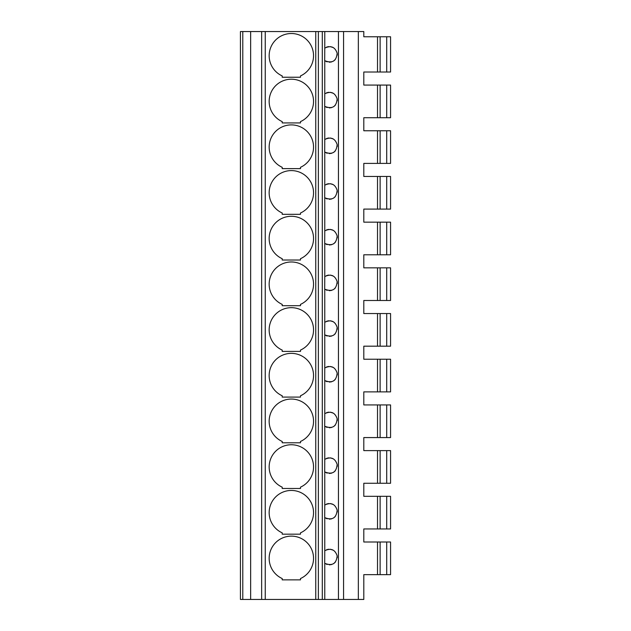 <?xml version="1.0" encoding="UTF-8"?>
<svg xmlns="http://www.w3.org/2000/svg" width="631" height="631" viewBox="0 0 631 631"><rect width="100%" height="100%" fill="white"/><g stroke="black" fill="none" stroke-linecap="round" stroke-linejoin="round"><path stroke-width="0.95" d="M386.716 574.644L386.716 542.005L390.565 542.005L390.565 574.644L363.803 574.644L363.803 599.45L240.435 599.45L240.435 31.55L242.785 31.55L242.785 599.45M377.512 574.644L377.512 542.005L363.803 542.005L363.803 528.952L363.803 542.005L363.803 528.952L377.512 528.952L377.512 496.313L363.803 496.313L363.803 483.259L363.803 496.313L363.803 483.259L377.512 483.259L377.512 450.621L363.803 450.621L363.803 437.567L363.803 450.621L363.803 437.567L377.512 437.567L377.512 404.928L363.803 404.928L363.803 391.875L363.803 404.928L363.803 391.875L377.512 391.875L377.512 359.236L363.803 359.236L363.803 346.182L363.803 359.236L363.803 346.182L377.512 346.182L377.512 313.544L363.803 313.544L363.803 300.49L363.803 313.544L363.803 300.49L377.512 300.49L377.512 267.852L363.803 267.852L363.803 254.79L363.803 267.852L363.803 254.79L377.512 254.79L377.512 222.159L363.803 222.159L363.803 209.098L363.803 222.159L363.803 209.098L377.512 209.098L377.512 176.459L363.803 176.459L363.803 163.405L363.803 176.459L363.803 163.405L377.512 163.405L377.512 130.767L363.803 130.767L363.803 117.713L363.803 130.767L363.803 117.713L377.512 117.713L377.512 85.075L363.803 85.075L363.803 72.021L363.803 85.075L363.803 72.021L377.512 72.021L377.512 36.772L363.803 36.772L363.803 31.55L363.803 36.772L374.901 36.772M358.337 599.45L358.337 31.55L250.649 31.55L250.649 599.45M250.649 31.55L242.785 31.55M261.644 31.55L261.644 599.45M282.207 534.173L300.49 534.173L300.49 532.856A22.195 22.195 0 0 0 308.811 498.94A22.195 22.195 0 0 0 273.886 498.94A22.195 22.195 0 0 0 282.207 532.856L282.207 534.173M282.207 488.481L300.49 488.481L300.49 487.164A22.195 22.195 0 0 0 308.811 453.247A22.195 22.195 0 0 0 273.886 453.247A22.195 22.195 0 0 0 282.207 487.164L282.207 488.481M282.207 442.788L300.49 442.788L300.49 441.471A22.195 22.195 0 0 0 308.811 407.547A22.195 22.195 0 0 0 273.886 407.547A22.195 22.195 0 0 0 282.207 441.471L282.207 442.788M282.207 397.096L300.49 397.096L300.49 395.779A22.195 22.195 0 0 0 308.811 361.855A22.195 22.195 0 0 0 273.886 361.855A22.195 22.195 0 0 0 282.207 395.779L282.207 397.096M282.207 351.404L300.49 351.404L300.49 350.087A22.195 22.195 0 0 0 308.811 316.163A22.195 22.195 0 0 0 273.886 316.163A22.195 22.195 0 0 0 282.207 350.087L282.207 351.404M282.207 305.712L300.49 305.712L300.49 304.394A22.195 22.195 0 0 0 308.811 270.47A22.195 22.195 0 0 0 273.886 270.47A22.195 22.195 0 0 0 282.207 304.394L282.207 305.712M282.207 260.019L300.49 260.019L300.49 258.702A22.195 22.195 0 0 0 308.811 224.778A22.195 22.195 0 0 0 273.886 224.778A22.195 22.195 0 0 0 282.207 258.702L282.207 260.019M282.207 214.319L300.49 214.319L300.49 213.01A22.195 22.195 0 0 0 308.811 179.086A22.195 22.195 0 0 0 273.886 179.086A22.195 22.195 0 0 0 282.207 213.01L282.207 214.319M282.207 168.627L300.49 168.627L300.49 167.31A22.195 22.195 0 0 0 308.811 133.393A22.195 22.195 0 0 0 273.886 133.393A22.195 22.195 0 0 0 282.207 167.31L282.207 168.627M282.207 122.935L300.49 122.935L300.49 121.617A22.195 22.195 0 0 0 308.811 87.701A22.195 22.195 0 0 0 273.886 87.701A22.195 22.195 0 0 0 282.207 121.617L282.207 122.935M282.207 77.242L300.49 77.242L300.49 75.925A22.195 22.195 0 0 0 308.811 42.009A22.195 22.195 0 0 0 273.886 42.009A22.195 22.195 0 0 0 282.207 75.925L282.207 77.242M282.207 579.865L282.207 578.548A22.195 22.195 0 0 1 273.886 544.632A22.195 22.195 0 0 1 308.811 544.632A22.195 22.195 0 0 1 300.49 578.548L300.49 579.865L282.207 579.865M324.768 599.45L324.76 563.325C332.253 566.244 336.386 563.759 337.159 555.872C335.069 549.562 330.944 547.842 324.768 550.713L324.689 563.27L327.071 564.493M329.279 564.855L331.52 564.564M333.72 563.562L335.227 562.268M337.214 557.717L337.159 555.856M333.294 550.216L330.202 549.23M328.648 549.222L326.637 549.696M324.768 550.713L324.76 517.633C332.253 520.551 336.386 518.067 337.159 510.179C335.069 503.861 330.944 502.142 324.768 505.021L324.689 517.578L327.071 518.8M324.768 505.021L324.76 471.941C332.253 474.859 336.386 472.374 337.159 464.487C335.069 458.169 330.944 456.45 324.768 459.329L324.689 471.885L327.071 473.108M324.768 459.329L324.76 426.248C332.253 429.167 336.386 426.682 337.159 418.795C335.069 412.477 330.944 410.757 324.768 413.636L324.689 426.193L327.071 427.416M324.768 413.636L324.76 380.556C332.253 383.474 336.386 380.99 337.159 373.102C335.069 366.785 330.944 365.065 324.768 367.944L324.689 380.501L327.071 381.723M324.768 367.944L324.76 334.864C332.253 337.782 336.386 335.298 337.159 327.402C335.069 321.092 330.944 319.373 324.768 322.244L324.689 334.809L327.071 336.031M324.768 322.244L324.76 289.172C332.253 292.09 336.386 289.605 337.159 281.71C335.069 275.4 330.944 273.68 324.768 276.552L324.689 289.116L327.071 290.339M324.768 276.552L324.76 243.471C332.253 246.398 336.386 243.913 337.159 236.018C335.069 229.708 330.944 227.988 324.768 230.859L324.689 243.416L327.071 244.647M324.768 230.859L324.76 197.779C332.253 200.705 336.386 198.221 337.159 190.325C335.069 184.015 330.944 182.296 324.768 185.167L324.689 197.724L327.071 198.946M324.768 185.167L324.76 152.087C332.253 155.013 336.386 152.521 337.159 144.633C335.069 138.323 330.944 136.604 324.768 139.475L324.689 152.032L327.071 153.254M324.768 139.475L324.76 106.394C332.253 109.313 336.386 106.828 337.159 98.941C335.069 92.631 330.944 90.903 324.768 93.782L324.689 106.339L327.071 107.562M324.768 93.782L324.76 60.702C332.253 63.621 336.386 61.136 337.159 53.249C335.069 46.931 330.944 45.211 324.768 48.09L324.689 60.647L327.071 61.87M322.291 31.55L322.291 599.45M358.337 31.55L363.803 31.55M386.716 36.772L386.716 72.021L390.565 72.021L390.565 36.772L377.512 36.772M377.512 528.952L390.565 528.952L390.565 496.313L377.512 496.313M374.901 496.313L363.803 496.313M374.901 528.952L363.803 528.952M386.716 483.259L386.716 450.621L390.565 450.621L390.565 483.259L377.512 483.259M386.716 450.621L377.512 450.621M386.716 437.567L386.716 404.928L390.565 404.928L390.565 437.567L377.512 437.567M386.716 404.928L377.512 404.928M386.716 391.875L386.716 359.236L390.565 359.236L390.565 391.875L377.512 391.875M386.716 359.236L377.512 359.236M386.716 346.182L386.716 313.544L390.565 313.544L390.565 346.182L377.512 346.182M386.716 313.544L377.512 313.544M386.716 300.49L386.716 267.852L390.565 267.852L390.565 300.49L377.512 300.49M386.716 267.852L377.512 267.852M386.716 254.79L386.716 222.159L390.565 222.159L390.565 254.79L377.512 254.79M386.716 222.159L377.512 222.159M386.716 209.098L386.716 176.459L390.565 176.459L390.565 209.098L377.512 209.098M386.716 176.459L377.512 176.459M386.716 163.405L386.716 130.767L390.565 130.767L390.565 163.405L377.512 163.405M386.716 130.767L377.512 130.767M386.716 117.713L386.716 85.075L390.565 85.075L390.565 117.713L377.512 117.713M386.716 85.075L377.512 85.075M386.716 542.005L377.512 542.005M386.716 72.021L377.512 72.021M386.716 528.952L386.716 496.313M374.901 450.621L363.803 450.621M374.901 574.644L363.803 574.644M374.901 483.259L363.803 483.259M374.901 72.021L363.803 72.021M374.901 85.075L363.803 85.075M374.901 117.713L363.803 117.713M374.901 130.767L363.803 130.767M374.901 163.405L363.803 163.405M374.901 176.459L363.803 176.459M374.901 209.098L363.803 209.098M374.901 222.159L363.803 222.159M374.901 254.79L363.803 254.79M374.901 267.852L363.803 267.852M374.901 300.49L363.803 300.49M374.901 313.544L363.803 313.544M374.901 346.182L363.803 346.182M374.901 359.236L363.803 359.236M374.901 391.875L363.803 391.875M374.901 404.928L363.803 404.928M374.901 437.567L363.803 437.567M374.901 542.005L363.803 542.005M318.371 31.55L318.371 599.45M329.279 519.163L331.52 518.871M333.72 517.87L335.227 516.576M337.214 512.025L337.159 510.163M333.294 504.524L330.202 503.538M328.648 503.53L326.637 504.003M329.279 473.463L331.52 473.179M333.72 472.177L335.227 470.884M337.214 466.333L337.159 464.471M333.294 458.832L330.202 457.838M328.648 457.838L326.637 458.311M329.279 427.771L331.52 427.487M333.72 426.485L335.227 425.191M337.214 420.64L337.159 418.779M333.294 413.139L330.202 412.146M328.648 412.146L326.637 412.619M329.279 382.078L331.52 381.794M333.72 380.793L335.227 379.499M337.214 374.948L337.159 373.087M333.294 367.447L330.202 366.453M328.648 366.453L326.637 366.926M329.279 336.386L331.52 336.102M333.72 335.1L335.227 333.799M337.214 329.256L337.159 327.394M333.294 321.755L330.202 320.761M328.648 320.761L326.637 321.234M329.279 290.694L331.52 290.41M333.72 289.408L335.227 288.107M337.214 283.564L337.159 281.702M333.294 276.062L330.202 275.069M328.648 275.069L326.637 275.542M329.279 245.002L331.52 244.718M333.72 243.716L335.227 242.414M337.214 237.871L337.159 236.01M333.294 230.362L330.202 229.376M328.648 229.376L326.637 229.842M329.279 199.309L331.52 199.017M333.72 198.024L335.227 196.722M337.214 192.179L337.159 190.317M333.294 184.67L330.202 183.684M328.648 183.684L326.637 184.149M329.279 153.617L331.52 153.325M333.72 152.331L335.227 151.03M337.214 146.479L337.159 144.617M333.294 138.978L330.202 137.992M328.648 137.984L326.637 138.457M329.279 107.925L331.52 107.633M333.72 106.631L335.227 105.338M337.214 100.786L337.159 98.925M333.294 93.285L330.202 92.3M328.648 92.292L326.637 92.765M329.279 62.232L331.52 61.941M333.72 60.939L335.227 59.645M337.214 55.094L337.159 53.233M333.294 47.593L330.202 46.607M328.648 46.599L326.637 47.073M265.241 31.55L265.241 599.45M315.76 31.55L315.76 599.45M324.768 48.09L324.768 31.55M338.445 31.55L338.445 599.45M343.572 31.55L343.572 599.45M380.122 528.952L380.122 496.313M380.122 483.259L380.122 450.621M380.122 437.567L380.122 404.928M380.122 391.875L380.122 359.236M380.122 346.182L380.122 313.544M380.122 300.49L380.122 267.852M380.122 254.79L380.122 222.159M380.122 209.098L380.122 176.459M380.122 163.405L380.122 130.767M380.122 117.713L380.122 85.075M380.122 574.644L380.122 542.005M380.122 72.021L380.122 36.772"/></g></svg>
